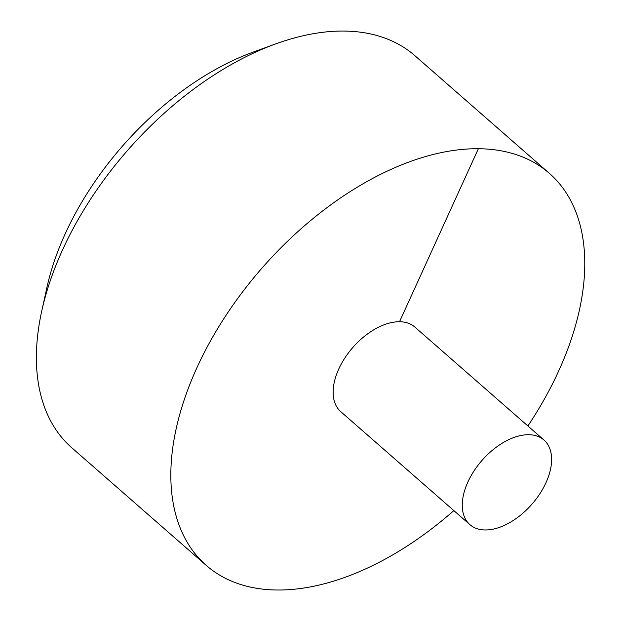 <?xml version="1.0" encoding="UTF-8"?>
<svg xmlns="http://www.w3.org/2000/svg" width="621" height="621" viewBox="0 0 621 621"><rect width="100%" height="100%" fill="white"/><g stroke="black" fill="none" stroke-linecap="round" stroke-linejoin="round"><path stroke-width="0.93" d="M527.897 425.959A260.494 153.853 131.2 0 0 558.675 371.001A260.494 153.853 131.2 0 0 549.329 173.306A260.494 153.853 131.2 0 0 262.015 268.07A260.494 153.853 131.2 0 0 206.296 565.428A260.494 153.853 131.2 0 0 453.85 510.602M549.329 173.306L414.851 55.665A260.494 153.853 131.2 0 0 275.46 43.99A260.494 153.853 131.2 0 0 41.708 311.191A260.494 153.853 131.2 0 0 71.819 447.788L206.296 565.428M543.965 440.017L414.836 327.05A56.232 33.208 131.2 0 0 352.813 347.504A56.232 33.208 131.2 0 0 340.789 411.692L469.918 524.66A56.232 33.208 131.2 0 0 545.983 482.688A56.232 33.208 131.2 0 0 543.965 440.017A56.232 33.208 131.2 0 0 481.95 460.472A56.232 33.208 131.2 0 0 469.918 524.66M41.708 311.191L46.839 287.826A229.731 135.681 -48.8 0 1 65.143 233.946A229.731 135.681 -48.8 0 1 252.98 52.172L275.46 43.99M478.38 148.691L399.52 321.732"/></g></svg>

